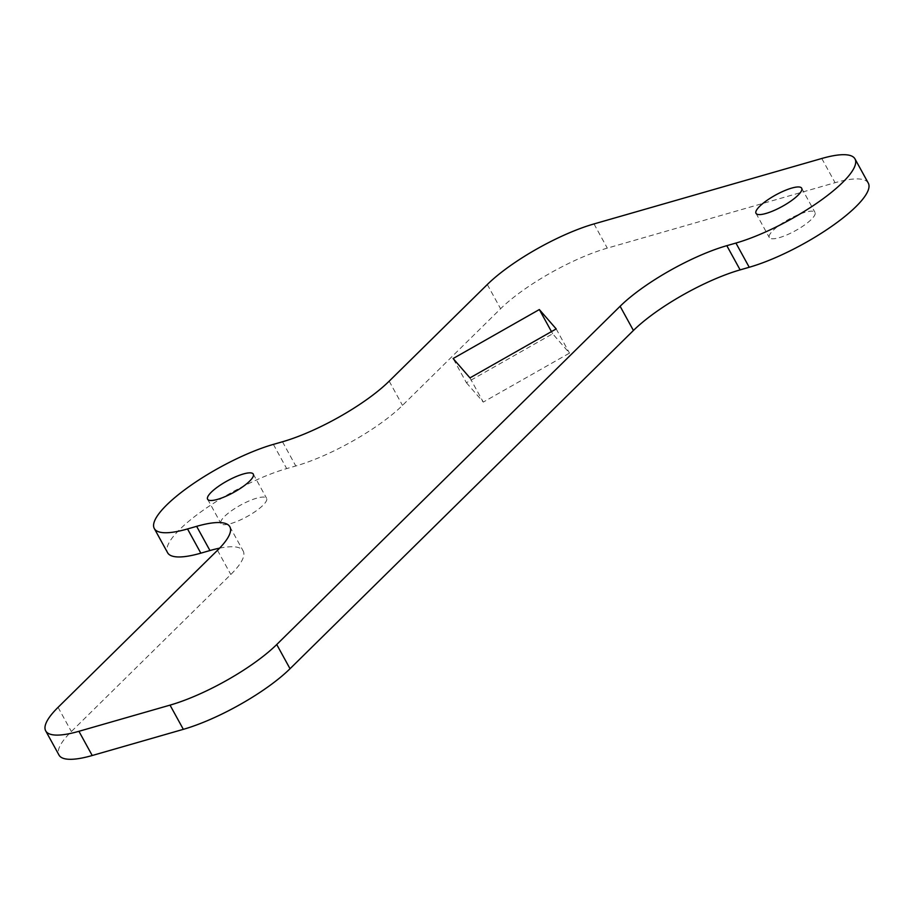 <?xml version="1.0" encoding="UTF-8"?>
<svg xmlns="http://www.w3.org/2000/svg" width="914" height="914" viewBox="0 0 914 914"><rect width="100%" height="100%" fill="white"/><g stroke="black" fill="none" stroke-linecap="round" stroke-linejoin="round"><path stroke-width="0.69" stroke-dasharray="4.57 3.43" d="M868.3 183.12A86.887 21.982 -28.8 0 0 835.076 182.697L607.307 248.128A86.887 21.982 -28.8 0 0 500.598 308.738L402.491 405.37A86.887 21.982 151.2 0 1 295.793 465.98L286.676 468.596A86.887 21.982 -28.8 0 0 203.034 510.366A86.887 21.982 -28.8 0 0 167.616 552.742M805.028 212.288A26.072 6.592 -28.8 0 0 779.939 224.821A26.072 6.592 -28.8 0 0 769.314 237.537A26.072 6.592 -28.8 0 0 779.276 237.663A26.072 6.592 -28.8 0 0 804.377 225.13A26.072 6.592 -28.8 0 0 815.002 212.425A26.072 6.592 -28.8 0 0 805.028 212.288M219.611 548.149A86.887 21.982 151.2 0 1 243.17 550.959A86.887 21.982 151.2 0 1 230.796 574.506L71.372 731.543A86.887 21.982 -28.8 0 0 59.01 755.09M256.64 498.199A26.072 6.592 -28.8 0 0 231.539 510.72A26.072 6.592 -28.8 0 0 220.914 523.436A26.072 6.592 -28.8 0 0 230.876 523.562A26.072 6.592 -28.8 0 0 255.977 511.029A26.072 6.592 -28.8 0 0 266.602 498.324A26.072 6.592 -28.8 0 0 256.64 498.199M466.414 382.738L483.266 402.091L569.502 353.124L552.65 333.759L466.414 382.738L453.116 358.528M469.967 377.893L483.266 402.091M556.192 328.914L569.502 353.124M551.462 331.599L552.65 333.759M389.181 381.172L402.491 405.37M282.483 441.77L295.793 465.98M487.299 284.528L500.598 308.738M273.377 444.387L286.676 468.596M58.062 707.345L71.372 731.543M217.498 550.297L230.796 574.506M593.997 223.93L607.307 248.128M821.777 158.488L835.076 182.697M801.692 188.215L815.002 212.425M207.604 499.227L220.914 523.436M229.86 526.761L243.17 550.959M756.004 213.328L769.314 237.537M253.292 474.115L266.602 498.324"/><path stroke-width="1.37" d="M389.181 381.172A86.887 21.982 151.2 0 1 282.483 441.77L273.377 444.387A86.887 21.982 -28.8 0 0 189.724 486.157A86.887 21.982 -28.8 0 0 154.306 528.532A86.887 21.982 -28.8 0 0 187.53 528.955L196.636 526.338A86.887 21.982 151.2 0 1 229.86 526.761A86.887 21.982 151.2 0 1 217.498 550.297L58.062 707.345A86.887 21.982 -28.8 0 0 45.7 730.88A86.887 21.982 -28.8 0 0 78.924 731.303L170.027 705.128A86.887 21.982 -28.8 0 0 276.736 644.53L620.115 306.27A86.887 21.982 151.2 0 1 726.813 245.672L735.93 243.055A86.887 21.982 -28.8 0 0 819.572 201.286A86.887 21.982 -28.8 0 0 854.99 158.91A86.887 21.982 -28.8 0 0 821.777 158.488L593.997 223.93A86.887 21.982 -28.8 0 0 487.299 284.528L389.181 381.172M791.73 188.09A26.072 6.592 -28.8 0 0 766.629 200.623A26.072 6.592 -28.8 0 0 756.004 213.328A26.072 6.592 -28.8 0 0 765.978 213.453A26.072 6.592 -28.8 0 0 791.067 200.931A26.072 6.592 -28.8 0 0 801.692 188.215A26.072 6.592 -28.8 0 0 791.73 188.09M243.33 473.989A26.072 6.592 -28.8 0 0 218.229 486.522A26.072 6.592 -28.8 0 0 207.604 499.227A26.072 6.592 -28.8 0 0 217.578 499.352A26.072 6.592 -28.8 0 0 242.667 486.831A26.072 6.592 -28.8 0 0 253.292 474.115A26.072 6.592 -28.8 0 0 243.33 473.989M469.967 377.893L556.192 328.914L539.34 309.549L453.116 358.528L469.967 377.893M45.7 730.88L59.01 755.09A86.887 21.982 -28.8 0 0 92.223 755.512L183.337 729.338A86.887 21.982 -28.8 0 0 290.035 668.728L633.425 330.48A86.887 21.982 151.2 0 1 740.123 269.881L749.229 267.265A86.887 21.982 -28.8 0 0 832.883 225.495A86.887 21.982 -28.8 0 0 868.3 183.12L854.99 158.91M154.306 528.532L167.616 552.742A86.887 21.982 -28.8 0 0 200.84 553.164L209.946 550.536A86.887 21.982 151.2 0 1 219.611 548.149M539.34 309.549L551.462 331.599M620.115 306.27L633.425 330.48M726.813 245.672L740.123 269.881M170.027 705.128L183.337 729.338M78.924 731.303L92.223 755.512M276.736 644.53L290.035 668.728M196.636 526.338L209.946 550.536M187.53 528.955L200.84 553.164M735.93 243.055L749.229 267.265"/></g></svg>
